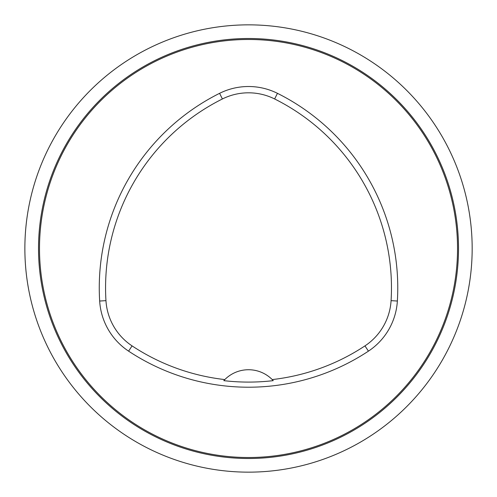 <?xml version="1.0" encoding="UTF-8"?>
<svg xmlns="http://www.w3.org/2000/svg" width="497" height="497" viewBox="0 0 497 497"><rect width="100%" height="100%" fill="white"/><g stroke="black" fill="none" stroke-linecap="round" stroke-linejoin="round"><path stroke-width="0.75" d="M39.499 248.5A209.02 209.02 0 0 1 248.519 39.48A209.02 209.02 0 0 1 457.538 248.5A209.02 209.02 0 0 1 248.519 457.52A209.02 209.02 0 0 1 39.499 248.5M397.364 301.033A64.796 64.796 0 0 1 368.432 351.143A217.382 217.382 0 0 1 128.599 351.143A64.796 64.796 0 0 1 99.667 301.033A217.382 217.382 0 0 1 219.587 93.33A64.796 64.796 0 0 1 277.45 93.33A217.382 217.382 0 0 1 397.364 301.033L391.077 300.648A58.497 58.497 0 0 1 364.96 345.887A211.076 211.076 0 0 1 272.213 379.578L273.232 380.646A212.262 212.262 0 0 1 223.799 380.646L224.818 379.578A211.076 211.076 0 0 1 132.078 345.887A58.497 58.497 0 0 1 105.96 300.648A211.076 211.076 0 0 1 222.401 98.965A58.497 58.497 0 0 1 274.636 98.965A211.076 211.076 0 0 1 391.077 300.648M224.818 379.578A33.442 33.442 0 0 1 272.213 379.578M248.519 24.85A223.65 223.65 0 0 0 24.869 248.5A223.65 223.65 0 0 0 248.519 472.15A223.65 223.65 0 0 0 472.169 248.5A223.65 223.65 0 0 0 248.519 24.85M132.078 345.887L128.599 351.143M364.96 345.887L368.432 351.143M105.96 300.648L99.667 301.033M222.401 98.965L219.587 93.33M274.636 98.965L277.45 93.33M248.519 458.501A210.001 210.001 0 0 1 38.517 248.5A210.001 210.001 0 0 1 248.519 38.499A210.001 210.001 0 0 1 458.514 248.5A210.001 210.001 0 0 1 248.519 458.501"/></g></svg>
